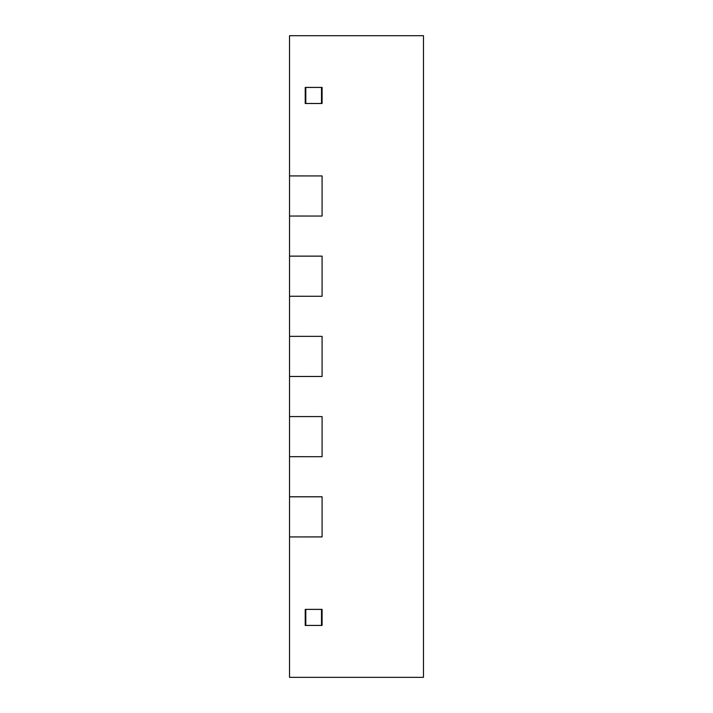 <?xml version="1.0" encoding="UTF-8"?>
<svg xmlns="http://www.w3.org/2000/svg" width="713" height="713" viewBox="0 0 713 713"><rect width="100%" height="100%" fill="white"/><g stroke="black" fill="none" stroke-linecap="round" stroke-linejoin="round"><path stroke-width="1.07" d="M423.469 35.703L289.531 35.703L289.531 175.933L322.089 175.933L322.089 216.03L322.089 175.933L289.531 175.915L289.531 256.136L322.089 256.136L322.089 296.243L322.089 256.136L289.531 256.127L289.531 336.367L322.089 336.367L322.089 376.455L322.089 336.367L289.531 336.349L289.531 416.579L322.089 416.579L322.089 456.685L322.089 416.579L289.531 416.561L289.531 496.809L322.089 496.809L322.089 536.925L289.531 536.925L289.531 677.35L423.469 677.35L423.469 35.703M322.089 216.048L289.531 216.048L322.089 216.048M322.089 296.26L289.531 296.26L322.089 296.26M322.089 376.473L289.531 376.473L322.089 376.473M322.089 456.694L289.531 456.694L322.089 456.694M322.089 103.465L305.806 103.465L305.806 87.414L322.089 87.414L322.089 103.465L322.089 87.414M322.089 609.357L305.806 609.357L305.806 625.399L322.089 625.399L322.089 609.357L322.089 625.399M289.531 536.907L289.531 496.792L322.089 496.792L322.089 536.907L305.806 536.907M305.806 376.455L289.531 376.473M305.806 456.685L289.531 456.694M305.806 296.243L289.531 296.26M305.806 216.03L289.531 216.048M321.501 623.75L322.089 623.75M321.501 89.063L322.089 89.063M321.501 625.444L321.501 609.401L305.217 609.401L305.217 625.444L321.501 625.444M321.501 87.414L305.217 87.467L305.217 103.51L321.501 103.51L321.501 87.467M289.531 35.703L322.089 35.703"/></g></svg>
